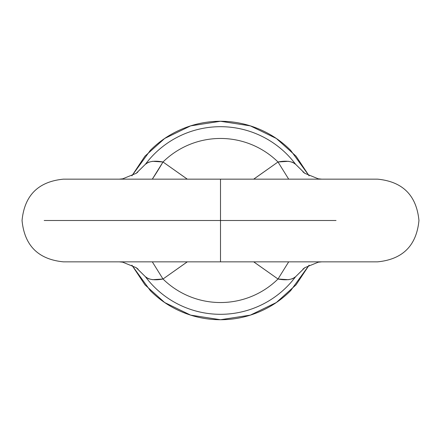 <?xml version="1.0" encoding="UTF-8"?>
<svg xmlns="http://www.w3.org/2000/svg" width="441" height="441" viewBox="0 0 441 441"><rect width="100%" height="100%" fill="white"/><g stroke="black" fill="none" stroke-linecap="round" stroke-linejoin="round"><path stroke-width="0.66" d="M336.036 220.5L220.5 220.5L220.5 261.844L220.5 220.5L44.188 220.5L336.036 220.5M136.164 173.346L145.398 164.289A93.806 93.806 0 0 1 295.602 164.289L304.836 173.346M309.113 175.849L296.049 156.175L276.32 138.463L250.35 125.872L220.5 121.275L190.65 125.872L164.68 138.463L144.951 156.175L131.887 175.849L144.951 156.175L164.68 138.463L190.65 125.872L220.5 121.275L250.35 125.872L276.32 138.463L296.049 156.175L309.113 175.849L290.663 150.337C281.358 141.032 270.631 133.866 258.47 128.827C246.315 123.794 233.658 121.275 220.5 121.275C207.342 121.275 194.685 123.794 182.53 128.827C170.369 133.866 159.642 141.032 150.337 150.337L131.876 175.854L150.337 150.337C159.642 141.032 170.369 133.866 182.53 128.827C194.685 123.794 207.342 121.275 220.5 121.275C233.658 121.275 246.315 123.794 258.47 128.827C270.631 133.866 281.358 141.032 290.663 150.337L309.124 175.854M220.5 179.156L220.5 220.5L220.5 179.156L377.606 179.156C402.732 181.626 416.513 195.407 418.95 220.5C416.513 245.593 402.732 259.374 377.606 261.844L63.394 261.844C38.268 259.374 24.487 245.593 22.05 220.5C24.487 195.407 38.268 181.626 63.394 179.156L220.5 179.156M131.876 265.146L150.337 290.663C159.642 299.968 170.369 307.134 182.53 312.173C194.685 317.206 207.342 319.725 220.5 319.725C233.658 319.725 246.315 317.206 258.47 312.173C270.631 307.134 281.358 299.968 290.663 290.663L309.124 265.146L296.049 284.825L276.32 302.537L250.35 315.128L220.5 319.725L190.65 315.128L164.68 302.537L144.951 284.825L131.887 265.151L144.951 284.825L164.68 302.537L190.65 315.128L220.5 319.725L250.35 315.128L276.32 302.537L296.049 284.825L309.113 265.151L290.663 290.663C281.358 299.968 270.631 307.134 258.47 312.173C246.315 317.206 233.658 319.725 220.5 319.725C207.342 319.725 194.685 317.206 182.53 312.173C170.369 307.134 159.642 299.968 150.337 290.663L131.876 265.146M304.836 267.654L295.602 276.711A93.806 93.806 0 0 1 145.398 276.711L136.164 267.654M187.326 261.844L162.999 279.01A82.032 82.032 0 0 0 278.001 279.01L253.68 261.844M253.674 179.156L278.001 161.99A82.032 82.032 0 0 0 162.999 161.99L187.32 179.156M253.724 179.156L278.001 161.99L288.69 179.156L278.001 161.99C286.126 160.441 291.997 161.208 295.602 164.289A93.806 93.806 0 0 0 145.398 164.289L148.413 162.266L152.553 161.307L162.999 161.99A82.032 82.032 0 0 1 278.001 161.99L288.447 161.307L292.581 162.266L295.602 164.289L304.814 173.335L295.602 164.289L304.731 173.28L302.939 171.891M321.721 261.844L318.259 262.191L304.814 267.665L295.602 276.711C292.003 279.787 286.137 280.553 278.001 279.01A82.032 82.032 0 0 1 162.999 279.01L152.553 279.693L148.419 278.734L145.398 276.711A93.806 93.806 0 0 0 295.602 276.711L292.587 278.734L288.447 279.693L278.001 279.01L288.69 261.844L278.001 279.01L253.724 261.844M304.819 267.665L295.602 276.711L304.731 267.72L302.939 269.109M187.276 261.844L162.999 279.01L152.31 261.844L162.999 279.01C154.874 280.559 149.003 279.792 145.398 276.711L136.186 267.665L122.741 262.191L119.268 261.844M119.279 179.156L122.741 178.809L136.186 173.335L145.398 164.289C148.997 161.213 154.863 160.447 162.999 161.99A39.69 4.068 -59.9 0 1 152.31 179.156L162.999 161.99L187.276 179.156M138.066 269.115L136.269 267.72L145.398 276.711L136.186 267.665M136.186 173.335L145.398 164.289L136.269 173.28L137.774 172.183M321.732 179.156L318.259 178.809L304.814 173.335"/></g></svg>
